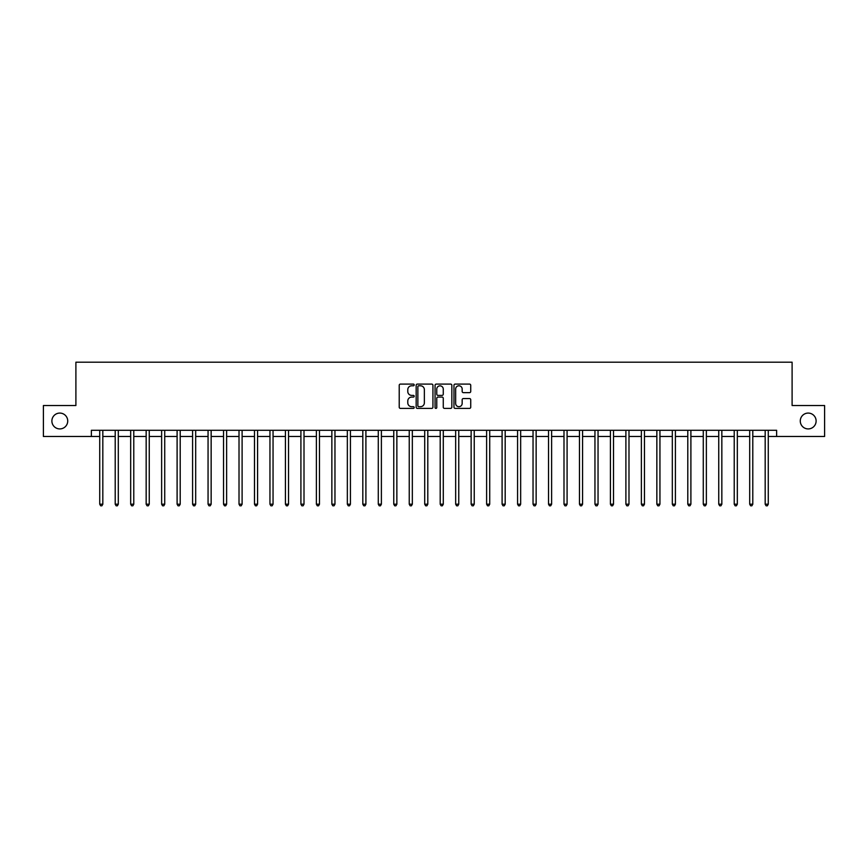 <?xml version="1.0" encoding="UTF-8"?>
<svg xmlns="http://www.w3.org/2000/svg" width="868" height="868" viewBox="0 0 868 868"><rect width="100%" height="100%" fill="white"/><g stroke="black" fill="none" stroke-linecap="round" stroke-linejoin="round"><path stroke-width="1.3" d="M414.188 384.936A0.846 0.846 0 0 0 413.342 384.09L400.43 384.09A1.215 1.215 0 0 0 399.215 385.305L399.215 407.179A1.215 1.215 0 0 0 400.43 408.394L413.342 408.394A0.846 0.846 0 0 0 414.188 407.537A0.846 0.846 0 0 0 413.342 406.691L411.671 406.691A3.884 3.884 0 0 1 407.786 402.806L407.786 400.983A3.884 3.884 0 0 1 411.671 397.088L413.342 397.088A0.846 0.846 0 0 0 414.188 396.242A0.846 0.846 0 0 0 413.342 395.385L411.671 395.385A3.884 3.884 0 0 1 407.786 391.501L407.786 389.678A3.884 3.884 0 0 1 411.671 385.793L413.342 385.793A0.846 0.846 0 0 0 414.188 384.936M800.274 421.002A7.92 7.92 0 0 0 808.195 428.922A7.92 7.92 0 0 0 816.115 421.002A7.92 7.92 0 0 0 808.195 413.081A7.92 7.92 0 0 0 800.274 421.002M51.885 421.002A7.92 7.92 0 0 0 59.805 428.922A7.92 7.92 0 0 0 67.726 421.002A7.92 7.92 0 0 0 59.805 413.081A7.92 7.92 0 0 0 51.885 421.002M469.512 392.651A1.215 1.215 0 0 0 470.727 391.435L470.727 385.305A1.215 1.215 0 0 0 469.512 384.09L455.179 384.09A1.215 1.215 0 0 0 453.964 385.305L453.964 407.179A1.215 1.215 0 0 0 455.179 408.394L469.512 408.394A1.215 1.215 0 0 0 470.727 407.179L470.727 399.768A1.215 1.215 0 0 0 469.512 398.553L463.382 398.553A1.215 1.215 0 0 0 462.167 399.768L462.167 403.436A3.255 3.255 0 0 1 458.912 406.691A3.255 3.255 0 0 1 455.657 403.436L455.657 389.038A3.255 3.255 0 0 1 458.912 385.793A3.255 3.255 0 0 1 462.167 389.038L462.167 391.435A1.215 1.215 0 0 0 463.382 392.651L469.512 392.651M91.379 436.474L43.4 436.474L43.4 405.53L75.896 405.53L75.896 362.195L792.104 362.195L792.104 405.53L824.6 405.53L824.6 436.474L776.621 436.474L776.621 430.289L91.379 430.289L91.379 436.474L99.733 436.474M432.937 385.305A1.215 1.215 0 0 0 431.721 384.09L417.378 384.09A1.215 1.215 0 0 0 416.163 385.305L416.163 407.179A1.215 1.215 0 0 0 417.378 408.394L431.721 408.394A1.215 1.215 0 0 0 432.937 407.179L432.937 385.305M436.279 384.09L450.622 384.09A1.215 1.215 0 0 1 451.837 385.305L451.837 407.179A1.215 1.215 0 0 1 450.622 408.394L444.481 408.394A1.215 1.215 0 0 1 443.266 407.179L443.266 398.303A1.215 1.215 0 0 0 442.051 397.088L437.982 397.088A1.215 1.215 0 0 0 436.767 398.303L436.767 407.537A0.846 0.846 0 0 1 435.91 408.394A0.846 0.846 0 0 1 435.063 407.537L435.063 385.305A1.215 1.215 0 0 1 436.279 384.09M102.825 436.474L115.205 436.474M118.298 436.474L130.677 436.474M133.78 436.474L146.16 436.474M149.253 436.474L161.632 436.474M164.725 436.474L177.105 436.474M180.208 436.474L192.588 436.474M195.68 436.474L208.06 436.474M211.152 436.474L223.532 436.474M226.624 436.474L239.015 436.474M242.107 436.474L254.487 436.474M257.579 436.474L269.959 436.474M273.051 436.474L285.431 436.474M288.534 436.474L300.914 436.474M304.006 436.474L316.386 436.474M319.478 436.474L331.858 436.474M334.961 436.474L347.341 436.474M350.433 436.474L362.813 436.474M365.905 436.474L378.285 436.474M381.388 436.474L393.768 436.474M396.86 436.474L409.24 436.474M412.333 436.474L424.712 436.474M427.805 436.474L440.195 436.474M443.288 436.474L455.667 436.474M458.76 436.474L471.14 436.474M474.232 436.474L486.612 436.474M489.715 436.474L502.095 436.474M505.187 436.474L517.567 436.474M520.659 436.474L533.039 436.474M536.142 436.474L548.522 436.474M551.614 436.474L563.994 436.474M567.086 436.474L579.466 436.474M582.569 436.474L594.949 436.474M598.041 436.474L610.421 436.474M613.513 436.474L625.893 436.474M628.985 436.474L641.376 436.474M644.468 436.474L656.848 436.474M659.94 436.474L672.32 436.474M675.413 436.474L687.792 436.474M690.895 436.474L703.275 436.474M706.368 436.474L718.747 436.474M721.84 436.474L734.22 436.474M737.323 436.474L749.702 436.474M752.795 436.474L765.175 436.474M768.267 436.474L776.621 436.474M418.723 385.793A0.846 0.846 0 0 0 417.866 386.64L417.866 405.844A0.846 0.846 0 0 0 418.723 406.691L420.481 406.691A3.884 3.884 0 0 0 424.365 402.806L424.365 389.678A3.884 3.884 0 0 0 420.481 385.793L418.723 385.793M443.266 389.103A3.255 3.255 0 0 0 440.011 385.848A3.255 3.255 0 0 0 436.767 389.103L436.767 394.17A1.215 1.215 0 0 0 437.982 395.385L442.051 395.385A1.215 1.215 0 0 0 443.266 394.17L443.266 389.103M102.977 430.289L102.912 430.441A1.237 1.237 0 0 0 102.825 430.908L102.825 504.199L99.733 504.199L99.733 430.908A1.237 1.237 0 0 0 99.646 430.441L99.581 430.289M102.825 504.199L101.892 505.805L100.655 505.805L99.733 504.199M118.449 430.289L118.395 430.441A1.237 1.237 87.4 0 0 118.298 430.908L118.298 504.199L115.205 504.199L115.205 430.908A1.237 1.237 87.4 0 0 115.118 430.441L115.053 430.289M118.298 504.199L117.375 505.805L116.138 505.805L115.205 504.199M133.932 430.289L133.867 430.441A1.237 1.237 87.4 0 0 133.78 430.908L133.78 504.199L130.677 504.199L130.677 430.908A1.237 1.237 87.4 0 0 130.591 430.441L130.525 430.289M133.78 504.199L132.847 505.805L131.611 505.805L130.677 504.199M149.404 430.289L149.339 430.441A1.237 1.237 87.4 0 0 149.253 430.908L149.253 504.199L146.16 504.199L146.16 430.908A1.237 1.237 87.4 0 0 146.063 430.441L146.008 430.289M149.253 504.199L148.319 505.805L147.083 505.805L146.16 504.199M164.877 430.289L164.811 430.441A1.237 1.237 87.4 0 0 164.725 430.908L164.725 504.199L161.632 504.199L161.632 430.908A1.237 1.237 87.4 0 0 161.546 430.441L161.481 430.289M164.725 504.199L163.802 505.805L162.566 505.805L161.632 504.199M180.36 430.289L180.294 430.441A1.237 1.237 87.4 0 0 180.208 430.908L180.208 504.199L177.105 504.199L177.105 430.908A1.237 1.237 87.4 0 0 177.018 430.441L176.953 430.289M180.208 504.199L179.275 505.805L178.038 505.805L177.105 504.199M195.832 430.289L195.767 430.441A1.237 1.237 87.4 0 0 195.68 430.908L195.68 504.199L192.588 504.199L192.588 430.908A1.237 1.237 87.4 0 0 192.49 430.441L192.436 430.289M195.68 504.199L194.747 505.805L193.51 505.805L192.588 504.199M211.304 430.289L211.239 430.441A1.237 1.237 87.4 0 0 211.152 430.908L211.152 504.199L208.06 504.199L208.06 430.908A1.237 1.237 87.4 0 0 207.973 430.441L207.908 430.289M211.152 504.199L210.23 505.805L208.982 505.805L208.06 504.199M226.787 430.289L226.722 430.441A1.237 1.237 87.4 0 0 226.624 430.908L226.624 504.199L223.532 504.199L223.532 430.908A1.237 1.237 87.4 0 0 223.445 430.441L223.38 430.289M226.624 504.199L225.702 505.805L224.465 505.805L223.532 504.199M242.259 430.289L242.194 430.441A1.237 1.237 87.4 0 0 242.107 430.908L242.107 504.199L239.015 504.199L239.015 430.908A1.237 1.237 87.4 0 0 238.917 430.441L238.852 430.289M242.107 504.199L241.174 505.805L239.937 505.805L239.015 504.199M257.731 430.289L257.666 430.441A1.237 1.237 87.4 0 0 257.579 430.908L257.579 504.199L254.487 504.199L254.487 430.908A1.237 1.237 87.4 0 0 254.4 430.441L254.335 430.289M257.579 504.199L256.657 505.805L255.409 505.805L254.487 504.199M273.203 430.289L273.149 430.441A1.237 1.237 87.4 0 0 273.051 430.908L273.051 504.199L269.959 504.199L269.959 430.908A1.237 1.237 87.4 0 0 269.872 430.441L269.807 430.289M273.051 504.199L272.129 505.805L270.892 505.805L269.959 504.199M288.686 430.289L288.621 430.441A1.237 1.237 87.4 0 0 288.534 430.908L288.534 504.199L285.431 504.199L285.431 430.908A1.237 1.237 87.4 0 0 285.344 430.441L285.279 430.289M288.534 504.199L287.601 505.805L286.364 505.805L285.431 504.199M304.158 430.289L304.093 430.441A1.237 1.237 87.4 0 0 304.006 430.908L304.006 504.199L300.914 504.199L300.914 430.908A1.237 1.237 87.4 0 0 300.827 430.441L300.762 430.289M304.006 504.199L303.073 505.805L301.836 505.805L300.914 504.199M319.63 430.289L319.576 430.441A1.237 1.237 87.4 0 0 319.478 430.908L319.478 504.199L316.386 504.199L316.386 430.908A1.237 1.237 87.4 0 0 316.299 430.441L316.234 430.289M319.478 504.199L318.556 505.805L317.319 505.805L316.386 504.199M335.113 430.289L335.048 430.441A1.237 1.237 87.4 0 0 334.961 430.908L334.961 504.199L331.858 504.199L331.858 430.908A1.237 1.237 87.4 0 0 331.771 430.441L331.706 430.289M334.961 504.199L334.028 505.805L332.791 505.805L331.858 504.199M350.585 430.289L350.52 430.441A1.237 1.237 87.4 0 0 350.433 430.908L350.433 504.199L347.341 504.199L347.341 430.908A1.237 1.237 87.4 0 0 347.243 430.441L347.189 430.289M350.433 504.199L349.5 505.805L348.263 505.805L347.341 504.199M366.057 430.289L365.992 430.441A1.237 1.237 87.4 0 0 365.905 430.908L365.905 504.199L362.813 504.199L362.813 430.908A1.237 1.237 87.4 0 0 362.726 430.441L362.661 430.289M365.905 504.199L364.983 505.805L363.746 505.805L362.813 504.199M381.54 430.289L381.475 430.441A1.237 1.237 87.4 0 0 381.388 430.908L381.388 504.199L378.285 504.199L378.285 430.908A1.237 1.237 87.4 0 0 378.198 430.441L378.133 430.289M381.388 504.199L380.455 505.805L379.218 505.805L378.285 504.199M397.012 430.289L396.947 430.441A1.237 1.237 87.4 0 0 396.86 430.908L396.86 504.199L393.768 504.199L393.768 430.908A1.237 1.237 87.4 0 0 393.671 430.441L393.616 430.289M396.86 504.199L395.927 505.805L394.69 505.805L393.768 504.199M412.484 430.289L412.419 430.441A1.237 1.237 87.4 0 0 412.333 430.908L412.333 504.199L409.24 504.199L409.24 430.908A1.237 1.237 87.4 0 0 409.154 430.441L409.088 430.289M412.333 504.199L411.41 505.805L410.163 505.805L409.24 504.199M427.967 430.289L427.902 430.441A1.237 1.237 87.4 0 0 427.805 430.908L427.805 504.199L424.712 504.199L424.712 430.908A1.237 1.237 87.4 0 0 424.626 430.441L424.56 430.289M427.805 504.199L426.882 505.805L425.645 505.805L424.712 504.199M443.439 430.289L443.374 430.441A1.237 1.237 87.4 0 0 443.288 430.908L443.288 504.199L440.195 504.199L440.195 430.908A1.237 1.237 87.4 0 0 440.098 430.441L440.033 430.289M443.288 504.199L442.354 505.805L441.118 505.805L440.195 504.199M458.912 430.289L458.846 430.441A1.237 1.237 87.4 0 0 458.76 430.908L458.76 504.199L455.667 504.199L455.667 430.908A1.237 1.237 87.4 0 0 455.581 430.441L455.516 430.289M458.76 504.199L457.837 505.805L456.59 505.805L455.667 504.199M474.384 430.289L474.329 430.441A1.237 1.237 87.4 0 0 474.232 430.908L474.232 504.199L471.14 504.199L471.14 430.908A1.237 1.237 87.4 0 0 471.053 430.441L470.988 430.289M474.232 504.199L473.31 505.805L472.073 505.805L471.14 504.199M489.867 430.289L489.802 430.441A1.237 1.237 87.4 0 0 489.715 430.908L489.715 504.199L486.612 504.199L486.612 430.908A1.237 1.237 87.4 0 0 486.525 430.441L486.46 430.289M489.715 504.199L488.782 505.805L487.545 505.805L486.612 504.199M505.339 430.289L505.274 430.441A1.237 1.237 87.4 0 0 505.187 430.908L505.187 504.199L502.095 504.199L502.095 430.908A1.237 1.237 87.4 0 0 502.008 430.441L501.943 430.289M505.187 504.199L504.254 505.805L503.017 505.805L502.095 504.199M520.811 430.289L520.757 430.441A1.237 1.237 87.4 0 0 520.659 430.908L520.659 504.199L517.567 504.199L517.567 430.908A1.237 1.237 87.4 0 0 517.48 430.441L517.415 430.289M520.659 504.199L519.737 505.805L518.5 505.805L517.567 504.199M536.294 430.289L536.229 430.441A1.237 1.237 87.4 0 0 536.142 430.908L536.142 504.199L533.039 504.199L533.039 430.908A1.237 1.237 87.4 0 0 532.952 430.441L532.887 430.289M536.142 504.199L535.209 505.805L533.972 505.805L533.039 504.199M551.766 430.289L551.701 430.441A1.237 1.237 87.4 0 0 551.614 430.908L551.614 504.199L548.522 504.199L548.522 430.908A1.237 1.237 87.4 0 0 548.424 430.441L548.37 430.289M551.614 504.199L550.681 505.805L549.444 505.805L548.522 504.199M567.238 430.289L567.173 430.441A1.237 1.237 87.4 0 0 567.086 430.908L567.086 504.199L563.994 504.199L563.994 430.908A1.237 1.237 87.4 0 0 563.907 430.441L563.842 430.289M567.086 504.199L566.164 505.805L564.927 505.805L563.994 504.199M582.721 430.289L582.656 430.441A1.237 1.237 87.4 0 0 582.569 430.908L582.569 504.199L579.466 504.199L579.466 430.908A1.237 1.237 87.4 0 0 579.379 430.441L579.314 430.289M582.569 504.199L581.636 505.805L580.399 505.805L579.466 504.199M598.193 430.289L598.128 430.441A1.237 1.237 87.4 0 0 598.041 430.908L598.041 504.199L594.949 504.199L594.949 430.908A1.237 1.237 87.4 0 0 594.851 430.441L594.797 430.289M598.041 504.199L597.108 505.805L595.871 505.805L594.949 504.199M613.665 430.289L613.6 430.441A1.237 1.237 87.4 0 0 613.513 430.908L613.513 504.199L610.421 504.199L610.421 430.908A1.237 1.237 87.4 0 0 610.334 430.441L610.269 430.289M613.513 504.199L612.591 505.805L611.343 505.805L610.421 504.199M629.148 430.289L629.083 430.441A1.237 1.237 87.4 0 0 628.985 430.908L628.985 504.199L625.893 504.199L625.893 430.908A1.237 1.237 87.4 0 0 625.806 430.441L625.741 430.289M628.985 504.199L628.063 505.805L626.826 505.805L625.893 504.199M644.62 430.289L644.555 430.441A1.237 1.237 87.4 0 0 644.468 430.908L644.468 504.199L641.376 504.199L641.376 430.908A1.237 1.237 87.4 0 0 641.278 430.441L641.213 430.289M644.468 504.199L643.535 505.805L642.298 505.805L641.376 504.199M660.092 430.289L660.027 430.441A1.237 1.237 87.4 0 0 659.94 430.908L659.94 504.199L656.848 504.199L656.848 430.908A1.237 1.237 87.4 0 0 656.761 430.441L656.696 430.289M659.94 504.199L659.018 505.805L657.77 505.805L656.848 504.199M675.564 430.289L675.51 430.441A1.237 1.237 87.4 0 0 675.413 430.908L675.413 504.199L672.32 504.199L672.32 430.908A1.237 1.237 87.4 0 0 672.233 430.441L672.168 430.289M675.413 504.199L674.49 505.805L673.253 505.805L672.32 504.199M691.047 430.289L690.982 430.441A1.237 1.237 87.4 0 0 690.895 430.908L690.895 504.199L687.792 504.199L687.792 430.908A1.237 1.237 87.4 0 0 687.706 430.441L687.64 430.289M690.895 504.199L689.962 505.805L688.725 505.805L687.792 504.199M706.519 430.289L706.454 430.441A1.237 1.237 87.4 0 0 706.368 430.908L706.368 504.199L703.275 504.199L703.275 430.908A1.237 1.237 87.4 0 0 703.188 430.441L703.123 430.289M706.368 504.199L705.434 505.805L704.198 505.805L703.275 504.199M721.992 430.289L721.937 430.441A1.237 1.237 87.4 0 0 721.84 430.908L721.84 504.199L718.747 504.199L718.747 430.908A1.237 1.237 87.4 0 0 718.661 430.441L718.595 430.289M721.84 504.199L720.917 505.805L719.68 505.805L718.747 504.199M737.475 430.289L737.409 430.441A1.237 1.237 87.4 0 0 737.323 430.908L737.323 504.199L734.22 504.199L734.22 430.908A1.237 1.237 87.4 0 0 734.133 430.441L734.068 430.289M737.323 504.199L736.389 505.805L735.153 505.805L734.22 504.199M752.947 430.289L752.881 430.441A1.237 1.237 87.4 0 0 752.795 430.908L752.795 504.199L749.702 504.199L749.702 430.908A1.237 1.237 87.4 0 0 749.605 430.441L749.551 430.289M752.795 504.199L751.862 505.805L750.625 505.805L749.702 504.199M768.419 430.289L768.354 430.441A1.237 1.237 87.4 0 0 768.267 430.908L768.267 504.199L765.175 504.199L765.175 430.908A1.237 1.237 87.4 0 0 765.088 430.441L765.023 430.289M768.267 504.199L767.345 505.805L766.108 505.805L765.175 504.199"/></g></svg>
